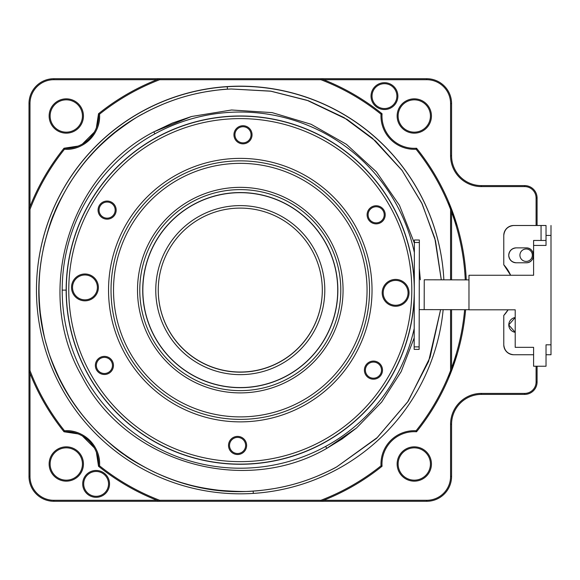 <?xml version="1.0" encoding="UTF-8"?>
<svg xmlns="http://www.w3.org/2000/svg" width="580" height="580" viewBox="0 0 580 580"><rect width="100%" height="100%" fill="white"/><g stroke="black" fill="none" stroke-linecap="round" stroke-linejoin="round"><path stroke-width="0.87" d="M546.026 225.497L513.713 225.497L541.06 225.497L541.06 240.461L541.06 225.497L546.026 225.497L546.026 235.436L551 235.436L551 344.81L546.026 344.81L546.026 366.234L533.6 366.234L533.6 347.34L515.207 347.34L515.207 309.807L468.974 309.807L468.974 275.261L533.6 275.261L533.6 245.427L533.6 275.261L468.974 275.261L468.974 309.807L515.207 309.807L515.207 347.34L533.6 347.34L533.6 366.234L546.026 366.234L546.026 344.81L551 344.81L551 235.436L546.026 235.436L546.026 245.427L533.6 245.427L546.026 245.427L546.026 240.461L533.6 240.461L533.6 245.427M533.6 240.461L546.026 240.461M414.388 239.997L419.362 240.011L419.137 346.898L414.171 346.883L414.388 239.997L414.163 349.37L414.171 346.883L419.137 346.898L419.137 349.385L419.354 242.498L414.388 242.483L419.354 242.498L419.362 240.011L414.388 239.997M414.163 349.37L419.137 349.385M424.19 309.618L424.248 279.792L468.974 279.886L424.248 279.792L424.19 309.618L468.974 309.713L419.217 309.611L468.974 309.713M424.248 279.792L468.974 279.886M516.2 262.784L526.14 262.784L516.2 262.784C511.741 262.276 509.254 259.789 508.74 255.323C509.247 250.864 511.734 248.378 516.2 247.87L526.14 247.87C535.695 247.595 535.71 263.059 526.14 262.784C535.695 263.059 535.71 247.595 526.14 247.87L516.2 247.87C511.741 248.37 509.254 250.857 508.74 255.323C509.247 259.789 511.734 262.269 516.2 262.784A7.46 7.46 0 0 1 508.74 255.323A7.46 7.46 0 0 1 516.2 247.87M515.207 332.311L508.74 324.923L515.207 317.543L508.74 324.923L515.207 332.311A7.46 7.46 0 0 1 515.207 317.536M503.774 264.777L503.774 235.436L503.774 264.777L510.625 275.261A37.287 37.287 0 0 0 503.774 264.777L503.774 235.436A9.94 9.94 0 0 1 513.713 225.497C507.768 226.171 504.448 229.484 503.774 235.436A9.94 9.94 0 0 1 513.713 225.497L541.06 225.497M508.095 309.807A37.287 37.287 0 0 1 503.774 315.476A37.287 37.287 0 0 0 508.095 309.807L503.774 315.476L503.774 344.81C504.448 350.762 507.761 354.075 513.713 354.75L533.6 354.75L513.713 354.75A9.94 9.94 0 0 1 503.774 344.81A9.94 9.94 0 0 0 513.713 354.75L533.6 354.75M551 354.75L546.026 354.75L551 354.75L551 344.81M503.774 344.81L503.774 315.476L503.774 344.81M546.026 344.81L546.026 354.75M551 235.436L551 225.497M546.026 245.427L546.026 235.436M526.14 262.784A7.46 7.46 0 0 0 533.6 255.323A7.46 7.46 0 0 0 526.14 247.87M443.163 309.662A203.826 203.826 0 0 1 230.441 493.587A203.826 203.826 0 0 1 36.46 290A203.826 203.826 0 0 1 235.197 86.231A203.826 203.826 0 0 1 443.86 279.836A203.826 203.826 0 0 0 231.087 86.507L227.251 86.71L227.404 89.197C197.758 91.169 169.868 99.245 143.753 113.434C62.278 156.035 19.916 258.397 46.893 346.151C70.992 434.724 161.523 498.611 253.148 491.057C282.801 489.085 310.692 481.001 336.806 466.82L376.55 438.349L408.255 401.142L430.055 357.367L440.597 309.655L428.591 361.47L407.573 402.041L377.355 437.479L336.806 466.82C333.609 468.771 327.011 471.917 317.013 476.267C309.067 479.457 302.165 481.871 296.308 483.495C290.486 485.25 283.366 486.903 274.942 488.454C264.168 490.143 256.911 491.013 253.163 491.057L253.315 493.413L253.163 491.057C247.247 491.847 235.915 491.593 219.175 490.296C205.929 488.701 194.807 486.548 185.796 483.843C176.704 481.451 166.083 477.485 153.939 471.946C138.968 464.37 129.173 458.686 124.548 454.879C119.437 451.791 110.766 444.505 98.52 433.013C89.189 423.473 81.86 414.83 76.531 407.08C70.934 399.526 65.134 389.789 59.131 377.863C52.2 362.587 48.118 352.017 46.893 346.151C44.841 340.547 42.637 329.433 40.288 312.808C38.983 299.534 38.679 288.202 39.367 278.82C39.737 269.425 41.31 258.202 44.094 245.151C48.249 228.897 51.685 218.102 54.397 212.758C56.303 207.104 61.545 197.055 70.115 182.62C77.408 171.448 84.267 162.422 90.676 155.541C96.846 148.444 105.096 140.679 115.434 132.24C128.854 122.162 138.294 115.899 143.753 113.434C146.95 111.483 153.548 108.337 163.553 103.987C171.499 100.79 178.401 98.382 184.259 96.751C190.081 94.997 197.2 93.344 205.624 91.799C216.405 90.103 223.662 89.24 227.404 89.197L227.251 86.71A203.826 203.826 0 0 0 36.46 290.065M441.3 279.828L435.522 240.939L422.189 203.921L401.954 170.252L375.63 141.092L344.056 117.602L308.538 100.782L270.476 91.111L231.195 88.986L227.404 89.197L231.195 88.986L271.077 91.219L307.052 100.282L347.159 119.458L372.382 138.207L402.056 170.426L421.689 202.913L434.826 238.242L441.286 279.828M414.381 243.114L399.439 205.313L376.391 171.825L346.449 144.34L311.098 124.272L272.15 112.629L231.587 109.99L191.472 116.522L153.823 131.856L154.903 133.835A178.089 178.089 0 0 1 414.366 252.546A178.089 178.089 0 0 0 62.198 290.123L66.149 290.123A174.138 174.138 0 0 0 323.77 442.946A174.138 174.138 0 0 0 414.272 297.41A174.138 174.138 0 0 1 323.77 442.946A174.138 174.138 0 0 1 66.149 290.123L62.198 290.123A178.089 178.089 0 0 0 325.663 446.411L326.75 448.391L325.663 446.411A178.089 178.089 0 0 1 62.198 290.123A178.089 178.089 0 0 1 154.903 133.835L153.823 131.856C68.07 175.892 33.647 293.197 82.019 376.587C126.049 462.34 243.361 496.763 326.75 448.391L356.555 427.975L381.705 402.034L401.164 371.591L414.185 337.894L401.172 371.613L381.705 402.041L356.555 427.989L342.156 438.944L326.736 448.398C243.353 496.77 126.041 462.34 82.019 376.587C33.64 293.212 68.056 175.892 153.816 131.863L172.195 123.127L191.465 116.515L231.594 109.99L272.121 112.614L311.098 124.265L346.419 144.319L376.391 171.81L399.432 205.298L414.381 243.071M419.304 268.293L420.333 279.785L419.304 268.293M325.663 446.411A178.089 178.089 0 0 0 414.207 328.425A178.089 178.089 0 0 1 325.663 446.411M156.803 137.3A174.138 174.138 0 0 1 414.301 283.555A174.138 174.138 0 0 0 156.803 137.3A174.138 174.138 0 0 0 66.149 290.123A174.138 174.138 0 0 1 156.803 137.3L156.803 137.3M323.77 442.946L323.705 442.823A174 174 0 0 1 66.287 290.123A174 174 0 0 0 323.705 442.823L323.77 442.946M416.549 148.233A226.2 226.2 0 0 1 451.574 209.22L450.58 209.409A225.207 225.207 0 0 0 416.099 149.256L416.549 148.233A32.313 32.313 0 0 1 382.053 113.738L381.024 114.188A225.207 225.207 0 0 0 320.878 79.706L321.059 78.713L323.618 79.706L426.713 79.706L426.713 78.713L159.507 78.713L156.955 79.706L53.86 79.706A23.86 23.86 0 0 0 29.993 103.574L29 103.574L29 476.426L29.993 476.426A23.86 23.86 0 0 0 53.86 500.293L53.86 501.287L426.713 501.287L426.713 500.293A23.86 23.86 0 0 0 450.58 476.426L451.574 476.426A24.86 24.86 0 0 1 426.713 501.287M451.574 476.426L451.574 424.226A29.826 29.826 0 0 1 481.4 394.4L524.654 394.4L524.654 393.407A11.433 11.433 0 0 0 536.087 381.974L537.08 381.974A12.427 12.427 0 0 1 524.654 394.4M537.08 381.974L537.08 366.234M537.08 225.497L537.08 198.026L536.087 198.026A11.433 11.433 0 0 0 524.654 186.593L524.654 185.6A12.427 12.427 0 0 1 537.08 198.026M524.654 185.6L481.4 185.6A29.826 29.826 0 0 1 451.574 155.774L451.574 103.574L450.58 103.574L450.58 155.774A30.82 30.82 0 0 0 481.4 186.593L524.654 186.593M426.713 78.713A24.86 24.86 0 0 1 451.574 103.574M159.507 78.713L159.696 79.706A225.207 225.207 0 0 0 99.543 114.188L98.52 113.738A226.2 226.2 0 0 1 159.507 78.713L53.86 78.713L53.86 79.706M29 103.574A24.86 24.86 0 0 1 53.86 78.713M29 209.22A226.2 226.2 0 0 1 64.025 148.233L64.474 149.256A225.207 225.207 0 0 0 29.993 209.409L29 209.22L29.993 206.668L29.993 103.574M29.993 370.591A225.207 225.207 0 0 0 64.474 430.744L64.025 431.766A226.2 226.2 0 0 1 29 370.779L29.993 370.591L29.993 209.409M29.993 476.426L29.993 373.332L29 370.779M98.6 464A32.313 32.313 0 0 0 64.025 431.766A32.313 32.313 0 0 1 98.52 466.262L99.543 465.812A225.207 225.207 0 0 0 159.696 500.293L159.507 501.287A226.2 226.2 0 0 1 98.52 466.262L96.389 452.248M159.507 501.287L156.955 500.293L53.86 500.293M64.474 430.744A33.306 33.306 0 0 1 99.543 465.812C101.058 446.6 83.687 429.222 64.474 430.744M320.878 500.293A225.207 225.207 0 0 0 381.024 465.812L382.053 466.262A226.2 226.2 0 0 1 321.059 501.287L320.878 500.293L159.696 500.293M426.713 500.293L323.618 500.293L321.059 501.287M382.053 466.262A32.313 32.313 0 0 1 416.549 431.766L416.099 430.744A225.207 225.207 0 0 0 450.58 370.591L451.574 370.779A226.2 226.2 0 0 1 416.549 431.766M451.574 279.85L451.574 209.22A226.2 226.2 0 0 1 466.262 279.879M465.624 309.705A226.2 226.2 0 0 1 451.574 370.779L451.574 309.676M321.059 78.713A226.2 226.2 0 0 1 382.053 113.738M159.696 79.706L320.878 79.706M98.6 116A32.313 32.313 0 0 0 98.52 113.738A32.313 32.313 0 0 1 64.025 148.233L78.039 146.102M99.543 114.188A33.306 33.306 0 0 1 64.474 149.256C83.687 150.778 101.058 133.4 99.543 114.188M98.52 113.738L96.389 127.752M94.257 132.182L82.469 143.971M49.133 116A17.154 17.154 0 0 1 66.287 98.847A17.154 17.154 0 0 1 83.44 116A17.154 17.154 0 0 1 66.287 133.153A17.154 17.154 0 0 1 49.133 116M82.44 116A16.16 16.16 0 0 1 66.287 132.16A16.16 16.16 0 0 1 50.127 116A16.16 16.16 0 0 1 66.287 99.84A16.16 16.16 0 0 1 82.44 116M293.719 352.241L294.299 351.734A82.026 82.026 0 0 0 320.755 305.906L320.899 305.152M322.313 290.065A82.026 82.026 0 0 1 240.287 372.026A82.026 82.026 0 0 1 158.26 290.065M159.812 305.906L159.667 305.152M186.274 351.734L186.854 352.241M213.824 367.647L213.106 367.394M266.742 367.647L267.467 367.394M381.024 465.812A33.306 33.306 0 0 1 416.099 430.744M416.099 149.256A33.306 33.306 0 0 1 381.024 114.188M450.58 209.409L450.58 279.85M450.58 309.676L450.58 370.591M451.574 367.952A225.207 225.207 0 0 0 464.631 309.705M465.262 279.879A225.207 225.207 0 0 0 451.574 212.048M53.86 501.287A24.86 24.86 0 0 1 29 476.426M64.025 431.766L78.039 433.898M82.469 436.029L94.257 447.818M49.133 464A17.154 17.154 0 0 1 66.287 446.846A17.154 17.154 0 0 1 83.44 464A17.154 17.154 0 0 1 66.287 481.153A17.154 17.154 0 0 1 49.133 464M82.694 483.887A13.42 13.42 0 0 1 96.113 470.46A13.42 13.42 0 0 1 109.54 483.887A13.42 13.42 0 0 1 96.113 497.307A13.42 13.42 0 0 1 82.694 483.887M82.44 464A16.16 16.16 0 0 1 66.287 480.16A16.16 16.16 0 0 1 50.127 464A16.16 16.16 0 0 1 66.287 447.84A16.16 16.16 0 0 1 82.44 464M83.687 483.887A12.427 12.427 0 0 1 96.113 471.46A12.427 12.427 0 0 1 108.54 483.887A12.427 12.427 0 0 1 96.113 496.313A12.427 12.427 0 0 1 83.687 483.887M536.087 198.026L536.087 225.497M536.087 366.234L536.087 381.974M524.654 393.407L481.4 393.407A30.82 30.82 0 0 0 450.58 424.226L450.58 476.426M448.456 378.501L457.294 353.836M457.294 226.164L448.456 201.499M450.58 103.574A23.86 23.86 0 0 0 426.713 79.706M371.033 96.113A13.42 13.42 0 0 1 384.46 82.694A13.42 13.42 0 0 1 397.88 96.113A13.42 13.42 0 0 1 384.46 109.54A13.42 13.42 0 0 1 371.033 96.113M397.133 464A17.154 17.154 0 0 1 414.287 446.846A17.154 17.154 0 0 1 431.44 464A17.154 17.154 0 0 1 414.287 481.153A17.154 17.154 0 0 1 397.133 464M519.926 255.2A6.213 6.213 0 0 1 526.14 248.987A6.213 6.213 0 0 1 532.36 255.2A6.213 6.213 0 0 1 526.14 261.413A6.213 6.213 0 0 1 519.926 255.2M397.133 116A17.154 17.154 0 0 1 414.287 98.847A17.154 17.154 0 0 1 431.44 116A17.154 17.154 0 0 1 414.287 133.153A17.154 17.154 0 0 1 397.133 116M396.887 96.113A12.427 12.427 0 0 1 384.46 108.54A12.427 12.427 0 0 1 372.026 96.113A12.427 12.427 0 0 1 384.46 83.687A12.427 12.427 0 0 1 396.887 96.113M430.44 464A16.16 16.16 0 0 1 414.287 480.16A16.16 16.16 0 0 1 398.126 464A16.16 16.16 0 0 1 414.287 447.84A16.16 16.16 0 0 1 430.44 464M430.44 116A16.16 16.16 0 0 1 414.287 132.16A16.16 16.16 0 0 1 398.126 116A16.16 16.16 0 0 1 414.287 99.84A16.16 16.16 0 0 1 430.44 116M237.249 464.094A174 174 0 0 1 66.316 287.086A174 174 0 0 1 243.325 116.152A174 174 0 0 1 414.258 293.161A174 174 0 0 1 237.249 464.094M408.864 333.21L408.639 334.08M410.075 252.068L410.22 252.728M411.771 293.118A171.513 171.513 0 0 0 243.281 118.639A171.513 171.513 0 0 0 68.795 287.129A171.513 171.513 0 0 0 237.292 461.615A171.513 171.513 0 0 0 411.771 293.118M372.012 292.421A131.74 131.74 0 0 1 237.988 421.849A131.74 131.74 0 0 1 108.562 287.825A131.74 131.74 0 0 1 242.585 158.398A131.74 131.74 0 0 1 372.012 292.421M98.063 209.953A9.055 9.055 0 0 1 107.278 201.057A9.055 9.055 0 0 1 116.167 210.264A9.055 9.055 0 0 1 106.959 219.16A9.055 9.055 0 0 1 98.063 209.953M71.528 287.18A13.42 13.42 0 0 1 85.188 273.992A13.42 13.42 0 0 1 98.375 287.644A13.42 13.42 0 0 1 84.716 300.832A13.42 13.42 0 0 1 71.528 287.18M95.359 365.284A9.055 9.055 0 0 1 104.567 356.388A9.055 9.055 0 0 1 113.462 365.603A9.055 9.055 0 0 1 104.248 374.491A9.055 9.055 0 0 1 95.359 365.284M246.623 445.614A9.055 9.055 0 0 1 237.416 454.51A9.055 9.055 0 0 1 228.52 445.302A9.055 9.055 0 0 1 237.735 436.407A9.055 9.055 0 0 1 246.623 445.614M382.503 370.294A9.055 9.055 0 0 1 373.295 379.189A9.055 9.055 0 0 1 364.399 369.982A9.055 9.055 0 0 1 373.614 361.086A9.055 9.055 0 0 1 382.503 370.294M409.038 293.067A13.42 13.42 0 0 1 395.386 306.255A13.42 13.42 0 0 1 382.198 292.603A13.42 13.42 0 0 1 395.85 279.415A13.42 13.42 0 0 1 409.038 293.067M385.214 214.963A9.055 9.055 0 0 1 376.007 223.858A9.055 9.055 0 0 1 367.111 214.651A9.055 9.055 0 0 1 376.326 205.755A9.055 9.055 0 0 1 385.214 214.963M252.046 134.951A9.055 9.055 0 0 1 242.839 143.84A9.055 9.055 0 0 1 233.943 134.632A9.055 9.055 0 0 1 243.158 125.737A9.055 9.055 0 0 1 252.046 134.951M238.032 419.362A129.26 129.26 0 0 1 111.048 287.868A129.26 129.26 0 0 1 242.542 160.885A129.26 129.26 0 0 1 369.525 292.378A129.26 129.26 0 0 1 238.032 419.362M238.583 387.549A97.44 97.44 0 0 0 337.712 291.827A97.44 97.44 0 0 0 241.983 192.698A97.44 97.44 0 0 0 142.861 288.427A97.44 97.44 0 0 0 238.583 387.549M324.786 291.602A84.513 84.513 0 0 1 238.808 374.629A84.513 84.513 0 0 1 155.781 288.651A84.513 84.513 0 0 1 241.758 205.624A84.513 84.513 0 0 1 324.786 291.602M238.851 372.142A82.026 82.026 0 0 1 158.268 288.695A82.026 82.026 0 0 1 241.715 208.111A82.026 82.026 0 0 1 322.299 291.559A82.026 82.026 0 0 1 238.851 372.142M115.174 210.25A8.062 8.062 0 0 1 106.981 218.167A8.062 8.062 0 0 1 99.064 209.967A8.062 8.062 0 0 1 107.256 202.05A8.062 8.062 0 0 1 115.174 210.25M97.382 287.629A12.427 12.427 0 0 1 84.738 299.838A12.427 12.427 0 0 1 72.529 287.194A12.427 12.427 0 0 1 85.166 274.985A12.427 12.427 0 0 1 97.382 287.629M112.462 365.581A8.062 8.062 0 0 1 104.269 373.498A8.062 8.062 0 0 1 96.353 365.306A8.062 8.062 0 0 1 104.545 357.389A8.062 8.062 0 0 1 112.462 365.581M229.52 445.317A8.062 8.062 0 0 1 237.713 437.4A8.062 8.062 0 0 1 245.63 445.599A8.062 8.062 0 0 1 237.43 453.516A8.062 8.062 0 0 1 229.52 445.317M365.393 369.996A8.062 8.062 0 0 1 373.592 362.079A8.062 8.062 0 0 1 381.51 370.279A8.062 8.062 0 0 1 373.31 378.196A8.062 8.062 0 0 1 365.393 369.996M383.191 292.617A12.427 12.427 0 0 1 395.836 280.408A12.427 12.427 0 0 1 408.045 293.052A12.427 12.427 0 0 1 395.4 305.261A12.427 12.427 0 0 1 383.191 292.617M368.104 214.665A8.062 8.062 0 0 1 376.304 206.748A8.062 8.062 0 0 1 384.221 214.948A8.062 8.062 0 0 1 376.021 222.865A8.062 8.062 0 0 1 368.104 214.665M234.936 134.647A8.062 8.062 0 0 1 243.136 126.73A8.062 8.062 0 0 1 251.053 134.93A8.062 8.062 0 0 1 242.853 142.847A8.062 8.062 0 0 1 234.936 134.647M451.574 155.774L450.58 155.774M481.4 186.593L481.4 185.6M481.4 394.4L481.4 393.407M450.58 424.226L451.574 424.226M299.106 402.426A126.774 126.774 0 0 0 352.582 231.297A126.774 126.774 0 0 0 181.46 177.828A126.774 126.774 0 0 0 127.991 348.95A126.774 126.774 0 0 0 299.106 402.426M192.604 199.085A102.769 102.769 0 0 1 334.856 249.893A102.769 102.769 0 0 1 272.81 387.614A102.769 102.769 0 0 1 145.718 330.361A102.769 102.769 0 0 1 192.604 199.085M242.041 189.638A100.499 100.499 0 0 0 140.947 305.363A100.499 100.499 0 0 0 272.085 385.461A100.499 100.499 0 0 0 242.041 189.638M285.563 376.55A97.571 97.571 0 0 1 145.341 312.613A97.571 97.571 0 0 1 241.99 192.567A97.571 97.571 0 0 1 285.563 376.55"/></g></svg>
